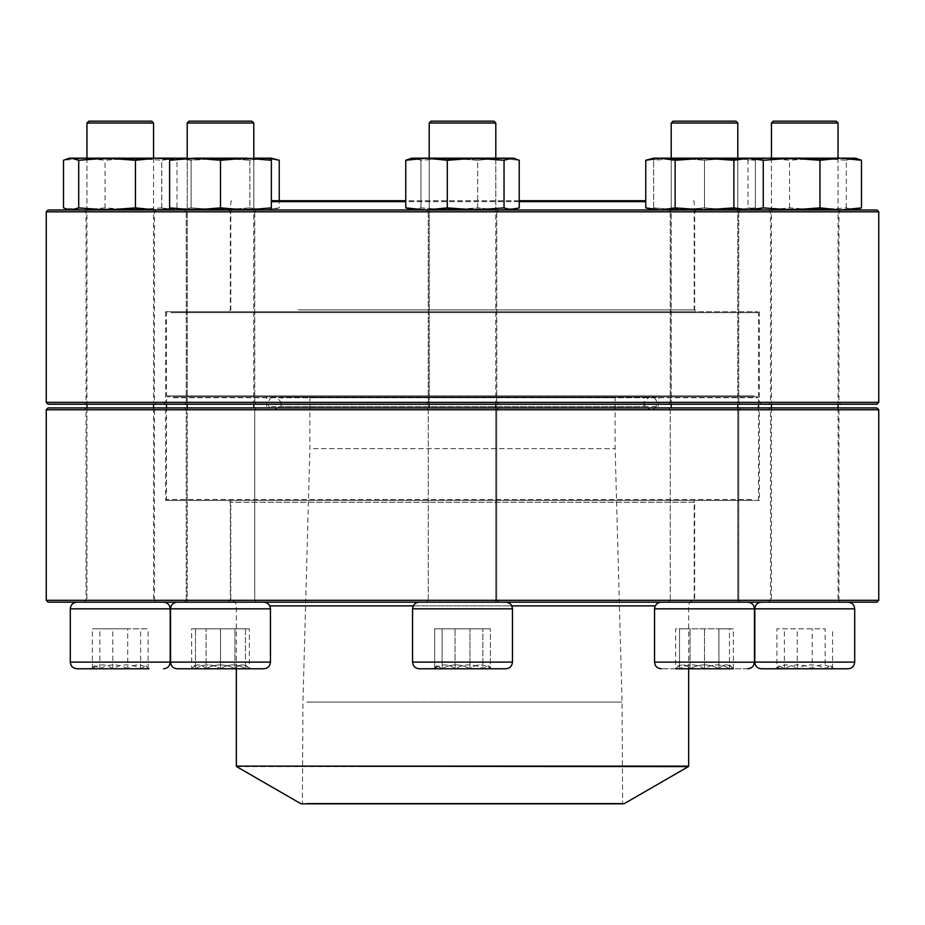 <?xml version="1.0" encoding="UTF-8"?>
<svg xmlns="http://www.w3.org/2000/svg" width="925" height="925" viewBox="0 0 925 925"><rect width="100%" height="100%" fill="white"/><g stroke="black" fill="none" stroke-linecap="round" stroke-linejoin="round"><path stroke-width="0.69" stroke-dasharray="4.62 3.47" d="M878.75 600.325L46.25 600.325M46.25 409.775L878.75 409.775M156.325 602.175L84.175 602.175L156.325 602.175L154.475 600.325L86.025 600.325L154.475 600.325L154.475 409.775L86.025 409.775L154.475 409.775L156.325 407.925L84.175 407.925L156.325 407.925M256.572 602.175L184.422 602.175L256.572 602.175L184.422 602.175L256.572 602.175L254.722 600.325L186.272 600.325L254.722 600.325L254.722 409.775L186.272 409.775L254.722 409.775L256.572 407.925L184.422 407.925L256.572 407.925L184.422 407.925L256.572 407.925L254.722 409.775L186.272 409.775L254.722 409.775L254.722 600.325L186.272 600.325L254.722 600.325L256.572 602.175M498.575 602.175L426.425 602.175L498.575 602.175L426.425 602.175L498.575 602.175L496.725 600.325L428.275 600.325L496.725 600.325L496.725 409.775L428.275 409.775L496.725 409.775L498.575 407.925L426.425 407.925L498.575 407.925L426.425 407.925L498.575 407.925L496.725 409.775L428.275 409.775L496.725 409.775L496.725 600.325L428.275 600.325L496.725 600.325L498.575 602.175M740.578 602.175L668.428 602.175L740.578 602.175L668.428 602.175L740.578 602.175L738.728 600.325L670.278 600.325L738.728 600.325L738.728 409.775L670.278 409.775L738.728 409.775L740.578 407.925L668.428 407.925L740.578 407.925L668.428 407.925L740.578 407.925L738.728 409.775L670.278 409.775L738.728 409.775L738.728 600.325L670.278 600.325L738.728 600.325L740.578 602.175M840.825 602.175L768.675 602.175L840.825 602.175L838.975 600.325L770.525 600.325L838.975 600.325L838.975 409.775L770.525 409.775L838.975 409.775L840.825 407.925L768.675 407.925L840.825 407.925M48.1 602.175L876.9 602.175M696.525 602.175L228.475 602.175L696.525 602.175L694.675 600.325L230.325 600.325L694.675 600.325L694.675 502.275L230.325 502.275L694.675 502.275L696.525 500.425L228.475 500.425L696.525 500.425M876.9 407.925L48.1 407.925M761.275 407.925L163.725 407.925L761.275 407.925L759.425 409.775L165.575 409.775L759.425 409.775L759.425 500.425L165.575 500.425L165.575 409.775L163.725 407.925M165.575 500.425L759.425 500.425M729.478 664.821L733.352 668.683L679.528 668.683C687.807 663.653 696.132 663.653 704.503 668.683C712.782 663.653 721.107 663.653 729.478 668.683L718.922 668.683C723.697 663.653 728.507 663.653 733.352 668.683L718.922 668.683L733.352 668.683C728.576 663.653 723.766 663.653 718.922 668.683C709.313 663.664 699.705 663.664 690.085 668.683C685.309 663.653 680.511 663.653 675.666 668.683C680.442 663.653 685.252 663.653 690.085 668.683L675.666 668.683L675.666 628.815L690.085 628.815L675.666 628.815M747.793 668.775L661.213 668.775L747.793 668.775M661.213 602.175L747.793 602.175L661.213 602.175C657.166 602.568 654.946 604.788 654.553 608.835L754.453 608.835L654.553 608.835L754.453 608.835L754.453 662.115L654.553 662.115C654.946 666.162 657.166 668.382 661.213 668.775M737.803 407.925L737.803 602.175L671.203 602.175L737.803 602.175L671.203 602.175L737.803 602.175L737.803 123.025L671.203 123.025L737.803 123.025L671.203 123.025L671.203 407.925M737.803 123.025L735.953 121.175L673.053 121.175L735.953 121.175L673.053 121.175L671.203 123.025M753.389 665.734L752.684 666.636M752.511 666.821L747.897 668.775M718.922 668.683L690.085 668.683C699.705 663.664 709.313 663.664 718.922 668.683L718.922 628.815L690.085 628.815L733.352 628.815L718.922 628.815L718.922 668.683M690.085 668.683L690.085 628.815L690.085 668.683M733.352 668.775L733.352 628.815M271.441 406.526L658.207 406.526L271.441 406.526M285.328 406.526L643.985 406.526L285.328 406.526M270.909 396.825L658.762 396.825L270.909 396.825M174.443 396.825L757.575 396.825L174.443 396.825M751.458 499.5L166.5 499.5L751.458 499.5M173.542 397.75L758.5 397.75L173.542 397.75M750.557 500.425L167.425 500.425L750.557 500.425M236.303 500.425L694.212 500.425L236.303 500.425M236.303 600.325L694.212 600.325L236.303 600.325M623.913 803.825L301.087 803.825M306.187 803.825L622.618 803.825L306.187 803.825M306.73 803.27L622.062 803.27L306.73 803.27M306.73 702.075L622.062 702.075L306.73 702.075M313.506 448.625L615.125 448.625L313.506 448.625M313.506 397.75L615.125 397.75L313.506 397.75M312.604 396.825L616.05 396.825L312.604 396.825M285.871 396.825L274.552 396.825C282.888 401.138 282.888 405.451 274.552 409.752L650.448 409.752C642.112 405.451 642.112 401.138 650.448 396.825C654.38 397.207 656.53 399.369 656.912 403.288C656.53 407.22 654.38 409.37 650.448 409.752L274.552 409.752C270.62 409.37 268.47 407.22 268.088 403.288C269.071 398.814 271.222 396.663 274.552 396.825L285.883 396.825M753.089 396.825L167.425 396.825L753.089 396.825M170.998 312.65L758.5 312.65L170.998 312.65M754.002 395.9L166.5 395.9L754.002 395.9M171.911 311.725L757.575 311.725L171.911 311.725M690.697 311.725L230.787 311.725L690.697 311.725M271.372 201.65L645.766 201.65M519.249 201.65L405.751 201.65M271.372 200.725L645.766 200.725M519.249 200.725L405.751 200.725M46.25 211.825L878.75 211.825M878.75 402.375L46.25 402.375M678.996 209.975L740.578 209.975L678.996 209.975M779.243 209.975L840.825 209.975L779.243 209.975M436.993 209.975L498.575 209.975L436.993 209.975M194.978 209.975L256.572 209.975L194.978 209.975M94.743 209.975L156.325 209.975L94.743 209.975M876.9 209.975L48.1 209.975M297.017 209.975L696.525 209.975L297.017 209.975M678.996 404.225L740.578 404.225L678.996 404.225M779.243 404.225L840.825 404.225L779.243 404.225M436.993 404.225L498.575 404.225L436.993 404.225M194.978 404.225L256.572 404.225L194.978 404.225M94.743 404.225L156.325 404.225L94.743 404.225M48.1 404.225L876.9 404.225M251.23 404.225L761.275 404.225L251.23 404.225M438.3 211.825L496.725 211.825L438.3 211.825M438.3 402.375L496.725 402.375L438.3 402.375M672.463 402.375L165.575 402.375L672.463 402.375M672.463 311.725L165.575 311.725L672.463 311.725M297.017 311.725L696.525 311.725L297.017 311.725M298.324 211.825L694.675 211.825L298.324 211.825M298.324 309.875L694.675 309.875L298.324 309.875M196.297 211.825L254.722 211.825L196.297 211.825M196.297 402.375L254.722 402.375L196.297 402.375M96.05 211.825L154.475 211.825L96.05 211.825M96.05 402.375L154.475 402.375L96.05 402.375M680.303 211.825L738.728 211.825L680.303 211.825M680.303 402.375L738.728 402.375L680.303 402.375M780.55 211.825L838.975 211.825L780.55 211.825M780.55 402.375L838.975 402.375L780.55 402.375M763.252 207.871L748.568 209.975L733.883 207.871L704.503 209.975L738.728 209.975L737.803 209.05L671.203 209.05L737.803 209.05L737.803 159.1L671.203 159.1L737.803 159.1L671.203 159.1L737.803 159.1L738.728 158.175L670.278 158.175L738.728 158.175L670.278 158.175L738.728 158.175L737.803 159.1L737.803 209.05L671.203 209.05L737.803 209.05L738.728 209.975L670.278 209.975L738.728 209.975L670.278 209.975L704.503 209.975L675.134 207.871L675.134 160.279L660.45 158.175L653.628 158.175L679.066 158.175L653.628 158.175L653.628 160.279L679.066 158.175L755.378 158.175L679.066 158.175L704.503 160.279L679.066 158.175L653.628 160.279L653.628 158.175M653.628 207.871L653.628 160.279L653.628 207.871L679.066 209.975L704.503 207.871L704.503 160.279L729.941 158.175L704.503 160.279L704.503 207.871L679.066 209.975L653.628 207.871L653.628 209.975L653.628 207.871M755.378 160.279L729.941 158.175L755.378 160.279L755.378 158.175L755.378 207.871L729.941 209.975L704.503 207.871L729.941 209.975L755.378 207.871L755.378 160.279M755.378 207.871L755.378 209.975L755.378 207.871M675.134 207.871L660.45 209.975L679.066 209.975L653.628 209.975L660.45 209.975L645.766 207.871M729.941 209.975L679.066 209.975L729.941 209.975M784.354 668.775L833.587 668.775L784.354 668.775M761.46 668.775L848.04 668.775M774.144 602.175L848.04 602.175L774.144 602.175M828.291 602.175L771.45 602.175L828.291 602.175M771.45 123.025L838.05 123.025M836.2 121.175L773.3 121.175M825.146 668.683L797.281 668.683C806.507 663.653 815.792 663.653 825.146 668.683L830.604 665.711L832.604 668.683L833.587 668.683L825.146 668.683L825.146 628.815L776.896 628.815L825.146 628.815M812.219 668.683L832.604 668.683C825.805 663.664 819.018 663.664 812.219 668.683C802.993 663.653 793.708 663.653 784.354 668.683L812.219 668.683L812.219 628.815M776.896 668.683L784.354 668.683L778.896 665.711L776.896 668.683C783.695 663.664 790.493 663.664 797.281 668.683L776.896 668.683L776.896 628.815M797.281 668.683L797.281 628.815M784.354 668.683L784.354 628.815M832.604 668.683L832.604 628.815M828.95 158.175L770.525 158.175L828.95 158.175M855.625 158.175L660.45 158.175L645.766 160.279M857.417 209.489L853.891 209.975L846.294 207.871L817.92 209.975L789.545 207.871L768.779 209.975L748.001 207.871L748.001 160.279L755.39 158.175M748.001 207.871L755.39 209.975L660.45 209.975L755.378 209.975M763.171 207.894L763.206 160.279M789.545 207.871L789.545 160.279L768.779 158.175L748.001 160.279M846.294 207.871L846.294 160.279L817.92 158.175L789.545 160.279M857.417 158.661L853.891 158.175L846.294 160.279M828.95 209.975L770.525 209.975L828.95 209.975M768.779 209.975L855.625 209.975L768.779 209.975M828.291 209.05L771.45 209.05L828.291 209.05M828.291 159.1L771.45 159.1L828.291 159.1M729.478 668.683C729.478 663.664 729.478 663.664 729.478 668.683C729.478 663.664 729.478 663.664 729.478 668.683C721.211 663.653 712.886 663.653 704.503 668.683L729.478 668.683L729.478 628.815L679.528 628.815L729.478 628.815L729.478 668.683M679.528 668.683L704.503 668.683C696.236 663.653 687.911 663.653 679.528 668.683L675.666 668.683L679.528 668.683C679.528 663.664 679.528 663.664 679.528 668.683C679.528 663.664 679.528 663.664 679.528 668.683L679.528 628.815L679.528 668.683M704.503 668.683L704.503 628.815L704.503 668.683M733.883 207.871L733.883 160.279L704.503 158.175L675.134 160.279M763.252 160.279L748.568 158.175L733.883 160.279M482.896 668.775L433.663 668.775L482.896 668.775M419.21 668.775L505.79 668.775C509.837 668.382 512.057 666.162 512.45 662.115L412.55 662.115C412.943 666.162 415.163 668.382 419.21 668.775M493.106 602.175L419.21 602.175L493.106 602.175M438.959 602.175L495.8 602.175L438.959 602.175M495.8 123.025L493.95 121.175L431.05 121.175L493.95 121.175L431.05 121.175L429.2 123.025L495.8 123.025L429.2 123.025L495.8 123.025L495.8 602.175L429.2 602.175L495.8 602.175L495.8 407.925M442.104 668.683L433.663 668.683L434.646 668.683L436.646 665.711L442.104 668.683C451.331 663.653 460.615 663.653 469.969 668.683L442.104 668.683L442.104 628.815L434.646 628.815L490.354 628.815L434.646 628.815L490.354 628.815L442.104 628.815L442.104 668.683L433.663 668.683L469.969 668.683C476.757 663.664 483.555 663.664 490.354 668.683L488.354 665.711L482.896 668.683C473.669 663.653 464.385 663.653 455.031 668.683C448.232 663.664 441.445 663.664 434.646 668.683L434.646 628.815L434.646 668.683L455.031 668.683L455.031 628.815L455.031 668.683L482.896 668.683L482.896 628.815L482.896 668.683L491.337 668.683L490.354 668.683L490.354 628.815L490.354 668.683L488.354 665.711L482.896 668.683C473.669 663.653 464.385 663.653 455.031 668.683C448.243 663.664 441.445 663.664 434.646 668.683L436.646 665.711L442.104 668.683C451.331 663.653 460.615 663.653 469.969 668.683L469.969 628.815L469.969 668.683L442.104 668.683M438.3 158.175L496.725 158.175L438.3 158.175M504.044 207.871L511.641 209.975L413.359 209.975L405.751 207.871L426.529 209.975L447.295 207.871L475.67 209.975L511.641 209.975L519.249 207.871L498.471 209.975L477.705 207.871L449.33 209.975L420.956 207.871L411.625 209.975L475.67 209.975L504.044 207.871L504.044 160.279L511.641 158.175L515.167 158.661L411.625 158.175L513.375 158.175L498.471 158.175L477.705 160.279L449.33 158.175L420.956 160.279L413.359 158.175L405.751 160.279L426.529 158.175M477.705 207.871L477.705 160.279L449.33 158.175L409.833 158.661L413.359 158.175L420.956 160.279L420.956 207.871L420.956 160.279L449.33 158.175L498.471 158.175L477.705 160.279L477.705 207.871L449.33 209.975L420.956 207.871L413.359 209.975L409.833 209.489L513.375 209.975L498.471 209.975L477.705 207.871M515.167 158.661L519.249 160.279L498.471 158.175L519.249 160.279L519.249 207.871L498.471 209.975L411.625 209.975M438.3 209.975L496.725 209.975L438.3 209.975M438.959 209.05L495.8 209.05L438.959 209.05M438.959 159.1L495.8 159.1L438.959 159.1M245.472 664.821L249.334 668.683L195.522 668.683C195.522 663.664 195.522 663.664 195.522 668.683C195.522 663.664 195.522 663.664 195.522 668.683L191.648 668.683L195.522 668.683C203.789 663.653 212.114 663.653 220.497 668.683C212.218 663.653 203.893 663.653 195.522 668.683L220.497 668.683C228.764 663.653 237.089 663.653 245.472 668.683C237.193 663.653 228.868 663.653 220.497 668.683L206.078 668.683C201.303 663.653 196.493 663.653 191.648 668.683L206.078 668.683L191.648 668.683C196.424 663.653 201.234 663.653 206.078 668.683C215.687 663.664 225.295 663.664 234.915 668.683C239.691 663.653 244.489 663.653 249.334 668.683C244.558 663.653 239.748 663.653 234.915 668.683L249.334 668.683L249.334 628.815L234.915 628.815L249.334 628.815M170.547 608.835L270.447 608.835L270.447 662.115L170.547 662.115L270.447 662.115C270.054 666.162 267.834 668.382 263.787 668.775L177.207 668.775L263.787 668.775L191.648 668.775L191.648 628.815L234.915 628.815L191.648 628.815M263.787 602.175L177.207 602.175L263.787 602.175C267.834 602.568 270.054 604.788 270.447 608.835L220.497 608.835L270.447 608.835M187.197 404.225L187.197 158.175L187.197 602.175L253.797 602.175L187.197 602.175L253.797 602.175L187.197 602.175L187.197 407.925M187.197 123.025L253.797 123.025L187.197 123.025L253.797 123.025L253.797 407.925M253.797 123.025L251.947 121.175L189.047 121.175M206.078 668.683L234.915 668.683C225.295 663.664 215.687 663.664 206.078 668.683L206.078 628.815L206.078 668.683M234.915 668.683L234.915 628.815L234.915 668.683M254.722 158.175L253.797 159.1L253.797 209.05L187.197 209.05L253.797 209.05L253.797 159.1L187.197 159.1L253.797 159.1L187.197 159.1L186.272 158.175L254.722 158.175L186.272 158.175L254.722 158.175L253.797 159.1L187.197 159.1L187.197 209.05L253.797 209.05L187.197 209.05L186.272 209.975L254.722 209.975L186.272 209.975L254.722 209.975L220.497 209.975L249.866 207.871L249.866 160.279L264.55 158.175L271.372 158.175L69.375 158.175M271.372 207.871L245.934 209.975L271.372 209.975L271.372 160.279L245.934 158.175L195.059 158.175L169.622 160.279L169.622 158.175L264.55 158.175L169.622 158.175L161.748 160.279L176.432 158.175L191.117 160.279L220.497 158.175L249.866 160.279L220.497 158.175L191.117 160.279L176.432 158.175L161.748 160.279L161.748 207.871L176.432 209.975L191.117 207.871L191.117 160.279L191.117 207.871L220.497 209.975L191.117 207.871L176.432 209.975L161.748 207.871L169.622 209.975L195.059 209.975L169.622 207.871L169.622 160.279M271.372 160.279L271.372 158.175L264.55 158.175L249.866 160.279L249.866 207.871L220.497 209.975L264.55 209.975L279.234 207.871L264.55 209.975L249.866 207.871L264.55 209.975L245.934 209.975L220.497 207.871L220.497 160.279L195.059 158.175M245.934 158.175L220.497 160.279M169.622 207.871L169.622 209.975L220.497 209.975L186.272 209.975L187.197 209.05L187.197 159.1L186.272 158.175M220.497 207.871L195.059 209.975L245.934 209.975L169.622 209.975L271.372 209.975L279.234 207.871L279.234 200.725M140.646 668.775L91.413 668.775L140.646 668.775M94.385 665.711L91.413 668.775L127.719 668.683C118.493 663.653 109.208 663.653 99.854 668.683L94.396 665.711L92.396 668.683C99.195 663.664 105.982 663.664 112.781 668.683C122.007 663.653 131.292 663.653 140.646 668.683L146.104 665.711L148.104 668.683L149.087 668.683L146.115 665.711M76.96 668.775L89.644 668.775M150.856 602.175L76.96 602.175L150.856 602.175M96.709 602.175L153.55 602.175L96.709 602.175M86.95 123.025L153.55 123.025M151.7 121.175L88.8 121.175M127.719 668.683L148.104 668.683C141.305 663.664 134.507 663.664 127.719 668.683L127.719 628.815L148.104 628.815L92.396 628.815L127.719 628.815M148.104 668.683L148.104 628.815M140.646 668.683L140.646 628.815M112.781 668.683L112.781 628.815M92.396 668.683L92.396 628.815M99.854 668.683L99.854 628.815M96.05 158.175L154.475 158.175L96.05 158.175M169.622 209.062L176.999 207.871L176.999 160.279L169.391 158.175L161.794 160.279L133.42 158.175L105.045 160.279L84.279 158.175L63.501 160.279M176.999 207.871L169.391 209.975L161.794 207.871L161.794 160.279M169.622 159.088L176.999 160.279M161.794 207.871L133.42 209.975L105.045 207.871L105.045 160.279M105.045 207.871L84.279 209.975L63.501 207.871M96.05 209.975L154.475 209.975L96.05 209.975M156.221 209.975L69.375 209.975L156.221 209.975M96.709 209.05L153.55 209.05L96.709 209.05M96.709 159.1L153.55 159.1L96.709 159.1M245.472 668.683C245.472 663.664 245.472 663.664 245.472 668.683C245.472 663.664 245.472 663.664 245.472 668.683L245.472 628.815L220.497 628.815L245.472 628.815L245.472 668.683M220.497 628.815L195.522 628.815L220.497 628.815L220.497 668.683L220.497 628.815M195.522 668.683L195.522 628.815L195.522 668.683M279.234 160.279L264.55 158.175L271.372 158.661M442.104 668.775L491.337 668.775L442.104 668.775M431.894 602.175L505.79 602.175L431.894 602.175M490.354 668.683L469.969 668.683C476.768 663.664 483.555 663.664 490.354 668.683M486.7 158.175L428.275 158.175L486.7 158.175M447.295 207.871L447.295 160.279L475.67 158.175L504.044 160.279M405.751 207.871L405.751 160.279M428.275 158.175L429.2 159.1L429.2 209.05L495.8 209.05L429.2 209.05L429.2 159.1L495.8 159.1L429.2 159.1L428.275 158.175L447.295 160.279M486.7 209.975L428.275 209.975L486.7 209.975M271.441 397.38L658.207 397.38L271.441 397.38M655.247 605.875L269.753 605.875M413.244 605.875L511.756 605.875M688.663 766.12L236.338 766.12M236.615 766.605L688.385 766.605M285.328 397.38L643.985 397.38L285.328 397.38M754.8 608.835L854.7 608.835M854.7 662.115L754.8 662.115M412.55 662.115L412.55 608.835L512.45 608.835L412.55 608.835L512.45 608.835L512.45 662.115M70.3 608.835L170.2 608.835M170.2 662.115L70.3 662.115M270.447 662.115L170.547 662.115M186.272 600.325L186.272 409.775L184.422 407.925L186.272 409.775L186.272 600.325L184.422 602.175L186.272 600.325M228.475 602.175L230.325 600.325L230.325 502.275L228.475 500.425M428.275 600.325L428.275 409.775L426.425 407.925L428.275 409.775L428.275 600.325L426.425 602.175L428.275 600.325M670.278 600.325L670.278 409.775L668.428 407.925L670.278 409.775L670.278 600.325L668.428 602.175L670.278 600.325M768.675 602.175L770.525 600.325L770.525 409.775L768.675 407.925M84.175 602.175L86.025 600.325L86.025 409.775L84.175 407.925M654.553 608.835L654.553 662.115M658.207 406.526L658.762 396.825M266.793 406.526L266.238 396.825M757.575 500.425L758.5 499.5L758.5 407.925M758.5 404.225L758.5 397.75L757.575 396.825L758.5 395.9L758.5 312.65L757.575 311.725M167.425 500.425L166.5 499.5L166.5 407.925M166.5 404.225L166.5 397.75L167.425 396.825L166.5 395.9L166.5 312.65L167.425 311.725M688.663 668.775L688.663 605.875C688.986 602.499 690.836 600.649 694.212 600.325L694.212 500.425M236.338 668.775L236.338 605.875C236.014 602.499 234.164 600.649 230.787 600.325L230.787 500.425M308.95 396.825L309.875 397.75L309.875 448.625L302.938 702.075L302.382 803.825M616.05 396.825L615.125 397.75L615.125 448.625L622.062 702.075L622.618 803.825M643.985 406.526L643.43 396.825M281.015 406.526L281.57 396.825M231.713 200.725L230.787 201.65L230.787 311.725M693.288 200.725L694.212 201.65L694.212 311.725M428.275 211.825L428.275 402.375L426.425 404.225L428.275 402.375L428.275 211.825L426.425 209.975L428.275 211.825M496.725 211.825L496.725 402.375L498.575 404.225L496.725 402.375L496.725 211.825L498.575 209.975L496.725 211.825M165.575 311.725L165.575 402.375L163.725 404.225M759.425 311.725L759.425 402.375L761.275 404.225M228.475 209.975L230.325 211.825L230.325 309.875L228.475 311.725M696.525 209.975L694.675 211.825L694.675 309.875L696.525 311.725M186.272 211.825L186.272 402.375L184.422 404.225L186.272 402.375L186.272 211.825L184.422 209.975L186.272 211.825M254.722 211.825L254.722 402.375L256.572 404.225L254.722 402.375L254.722 211.825L256.572 209.975L254.722 211.825M84.175 209.975L86.025 211.825L86.025 402.375L84.175 404.225M156.325 209.975L154.475 211.825L154.475 402.375L156.325 404.225M670.278 211.825L670.278 402.375L668.428 404.225L670.278 402.375L670.278 211.825L668.428 209.975L670.278 211.825M738.728 211.825L738.728 402.375L740.578 404.225L738.728 402.375L738.728 211.825L740.578 209.975L738.728 211.825M768.675 209.975L770.525 211.825L770.525 402.375L768.675 404.225M840.825 209.975L838.975 211.825L838.975 402.375L840.825 404.225M671.203 159.1L671.203 209.05L670.278 209.975L671.203 209.05L671.203 159.1L670.278 158.175L671.203 159.1M771.45 158.175L771.45 404.225M771.45 407.925L771.45 602.175M838.05 158.175L838.05 404.225M838.05 407.925L838.05 602.175M830.615 665.711L833.587 668.775M778.885 665.711L775.913 668.775M770.525 158.175L771.45 159.1L771.45 209.05L770.525 209.975M838.975 158.175L838.05 159.1L838.05 209.05L838.975 209.975M753.875 209.975L752.083 209.489M753.875 158.175L752.083 158.661M671.203 158.175L671.203 404.225M737.803 158.175L737.803 404.225M675.666 668.775L679.528 664.821M429.2 158.175L429.2 404.225M429.2 407.925L429.2 123.025M495.8 158.175L495.8 404.225M436.635 665.699L433.663 668.775L436.635 665.699M488.365 665.699L491.337 668.775L488.365 665.699M495.8 159.1L495.8 209.05L496.725 209.975L495.8 209.05L495.8 159.1L496.725 158.175L495.8 159.1M429.2 209.05L428.275 209.975L429.2 209.05M253.797 158.175L253.797 404.225M253.797 209.05L254.722 209.975L253.797 209.05M86.95 158.175L86.95 404.225M86.95 407.925L86.95 602.175M153.55 158.175L153.55 404.225M153.55 407.925L153.55 602.175M86.025 158.175L86.95 159.1L86.95 209.05L86.025 209.975M154.475 158.175L153.55 159.1L153.55 209.05L154.475 209.975M171.125 209.975L172.917 209.489M171.125 158.175L172.917 158.661M195.522 664.821L191.648 668.775M512.45 608.835C512.057 604.788 509.837 602.568 505.79 602.175M412.55 608.835C412.943 604.788 415.163 602.568 419.21 602.175M513.375 209.975L515.167 209.489"/><path stroke-width="1.39" d="M46.25 600.325L878.75 600.325L878.75 409.775L46.25 409.775L46.25 600.325L48.1 602.175L876.9 602.175L878.75 600.325M46.25 409.775L48.1 407.925L876.9 407.925L878.75 409.775M747.897 668.775L747.793 668.775C751.84 668.382 754.06 666.162 754.453 662.115L754.453 608.835C754.06 604.788 751.84 602.568 747.793 602.175C751.84 602.568 754.06 604.788 754.453 608.835L654.553 608.835L654.553 662.115L754.453 662.207M754.453 662.3L753.389 665.734M236.615 766.605L301.087 803.825L623.913 803.825L688.385 766.605L236.338 766.12L688.663 766.12L688.663 668.775M645.766 201.65L519.249 201.65M405.751 201.65L271.372 201.65M645.766 200.725L519.249 200.725M405.751 200.725L271.372 200.725M168.165 211.825L46.25 211.825L46.25 402.375L878.75 402.375L878.75 211.825L168.165 211.825M46.25 211.825L48.1 209.975L876.9 209.975L878.75 211.825M878.75 402.375L876.9 404.225L48.1 404.225L46.25 402.375M835.356 668.775L761.46 668.775C757.413 668.382 755.193 666.162 754.8 662.115L854.7 662.115C854.307 666.162 852.087 668.382 848.04 668.775L835.356 668.775M771.45 123.025L773.3 121.175L836.2 121.175L838.05 123.025L771.45 123.025L771.45 158.175M653.628 209.975L645.766 207.871L645.766 160.279L653.628 158.175L855.625 158.175L861.499 160.279L861.499 207.871L855.625 209.975M645.766 207.871L660.45 209.975L675.134 207.871L704.503 209.975L733.883 207.871L748.568 209.975L763.252 207.871L763.252 160.279L755.378 158.175L763.206 160.279L791.58 158.175L819.955 160.279L840.721 158.175L861.499 160.279M763.252 207.871L755.378 209.975L763.206 207.871L791.58 209.975L819.955 207.871L819.955 160.279M819.955 207.871L840.721 209.975L861.499 207.871M733.352 668.775L675.666 668.775M671.203 123.025L673.053 121.175L735.953 121.175L737.803 123.025L671.203 123.025L671.203 158.175M733.883 207.871L733.883 160.279L748.568 158.175L763.252 160.279M675.134 207.871L675.134 160.279L704.503 158.175L733.883 160.279M645.766 160.279L660.45 158.175L675.134 160.279M431.894 668.775L419.21 668.775C415.163 668.382 412.943 666.162 412.55 662.115L512.45 662.115C512.057 666.162 509.837 668.382 505.79 668.775L431.894 668.775M429.2 123.025L431.05 121.175L493.95 121.175L495.8 123.025L429.2 123.025L429.2 158.175M411.625 209.975L405.751 207.871L405.751 160.279L411.625 158.175L513.375 158.175L519.249 160.279L519.249 207.871L511.641 209.975L504.044 207.871L504.044 160.279L511.641 158.175L515.167 158.661M405.751 207.871L426.529 209.975L447.295 207.871L447.295 160.279L475.67 158.175L504.044 160.279M447.295 207.871L475.67 209.975L504.044 207.871M405.751 160.279L426.529 158.175L447.295 160.279M263.787 668.775L177.207 668.775C173.16 668.382 170.94 666.162 170.547 662.115L270.447 662.115C270.054 666.162 267.834 668.382 263.787 668.775M263.787 602.175C267.834 602.568 270.054 604.788 270.447 608.835L170.547 608.835L170.547 662.115C170.94 666.162 173.16 668.382 177.207 668.775L191.648 668.775M253.797 123.025L187.197 123.025L187.197 158.175L187.197 123.025L189.047 121.175L251.947 121.175L253.797 123.025L253.797 158.175M187.197 404.225L187.197 407.925M254.722 158.175L271.372 158.175L279.234 160.279L279.234 200.725M69.375 209.975L63.501 207.871L63.501 160.279L69.375 158.175L186.272 158.175M169.622 209.975L169.622 160.279L195.059 158.175L245.934 158.175L271.372 160.279L271.372 158.175M169.622 207.871L195.059 209.975L220.497 207.871L245.934 209.975L271.372 207.871L271.372 160.279M271.372 207.871L271.372 209.975M220.497 207.871L220.497 160.279L245.934 158.175M195.059 158.175L220.497 160.279M169.622 158.175L169.622 160.279M89.644 668.775L91.413 668.775M149.087 668.775L76.96 668.775C72.913 668.382 70.693 666.162 70.3 662.115L170.2 662.115C169.807 666.162 167.587 668.382 163.54 668.775M86.95 123.025L88.8 121.175L151.7 121.175L153.55 123.025L86.95 123.025L86.95 158.175M67.583 209.489L71.109 209.975L78.706 207.871L107.08 209.975L135.455 207.871L135.455 160.279L156.221 158.175L169.622 159.088M135.455 207.871L156.221 209.975L169.622 209.062M78.706 207.871L78.706 160.279L107.08 158.175L135.455 160.279M67.583 158.661L71.109 158.175L78.706 160.279M271.372 158.661L279.234 160.279M426.529 158.175L428.287 158.187M269.753 605.875L413.244 605.875M511.756 605.875L655.247 605.875M854.7 662.115L854.7 608.835L754.8 608.835L754.8 662.115M512.45 662.115L512.45 608.835L412.55 608.835L412.55 662.115M170.2 662.115L170.2 608.835L70.3 608.835L70.3 662.115M758.5 407.925L758.5 404.225M166.5 407.925L166.5 404.225M236.338 766.12L236.338 668.775M771.45 404.225L771.45 407.925M838.05 123.025L838.05 158.175M838.05 404.225L838.05 407.925M754.8 608.835C755.193 604.788 757.413 602.568 761.46 602.175M854.7 608.835C854.307 604.788 852.087 602.568 848.04 602.175M671.203 404.225L671.203 407.925M737.803 123.025L737.803 158.175M737.803 404.225L737.803 407.925M654.553 608.835C654.946 604.788 657.166 602.568 661.213 602.175M654.553 662.115C654.946 666.162 657.166 668.382 661.213 668.775M429.2 404.225L429.2 407.925M495.8 123.025L495.8 158.175M495.8 404.225L495.8 407.925M412.55 608.835C412.943 604.788 415.163 602.568 419.21 602.175M512.45 608.835C512.057 604.788 509.837 602.568 505.79 602.175M513.375 209.975L515.167 209.489M270.447 608.835L270.447 662.115M253.797 404.225L253.797 407.925M170.547 608.835C170.94 604.788 173.16 602.568 177.207 602.175C173.16 602.568 170.94 604.788 170.547 608.835L170.547 662.115M86.95 404.225L86.95 407.925M153.55 123.025L153.55 158.175M153.55 404.225L153.55 407.925M170.2 608.835C169.807 604.788 167.587 602.568 163.54 602.175M70.3 608.835C70.693 604.788 72.913 602.568 76.96 602.175M189.047 121.175L187.197 123.025"/></g></svg>

